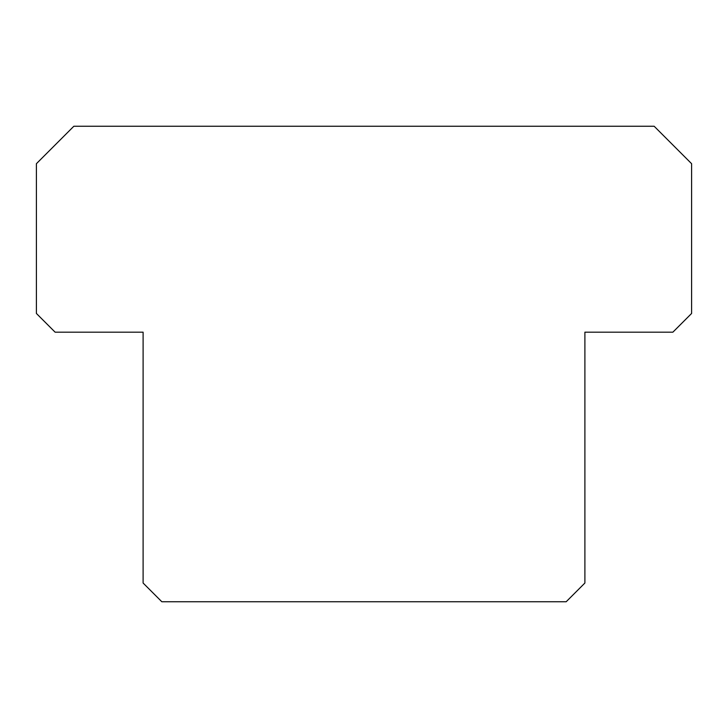 <?xml version="1.0" encoding="UTF-8"?>
<svg xmlns="http://www.w3.org/2000/svg" width="728" height="728" viewBox="0 0 728 728"><rect width="100%" height="100%" fill="white"/><g stroke="black" fill="none" stroke-linecap="round" stroke-linejoin="round"><path stroke-width="1.09" d="M36.4 163.7L36.4 313.459L55.119 332.177L143.107 332.177L143.107 583.028L161.825 601.747L566.175 601.747L584.893 583.028L584.893 332.177L672.881 332.177L691.6 313.459L691.6 163.7L654.163 126.253L73.837 126.253L36.4 163.7"/></g></svg>

